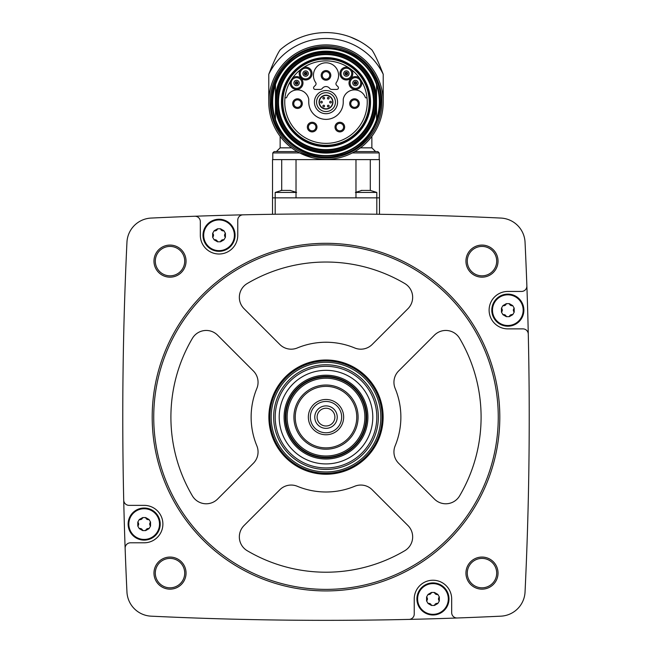<?xml version="1.0" encoding="UTF-8"?>
<svg xmlns="http://www.w3.org/2000/svg" width="652" height="652" viewBox="0 0 652 652"><rect width="100%" height="100%" fill="white"/><g stroke="black" fill="none" stroke-linecap="round" stroke-linejoin="round"><path stroke-width="0.98" d="M379.48 197.849L379.48 159.618L272.52 159.618L272.52 214.288L275.193 214.247L275.193 197.849L379.48 197.849L379.48 214.288L376.807 214.247L376.807 192.43L355.976 192.43M407.329 214.801L403.751 214.72M403.547 214.72L407.313 214.801M244.777 214.793L242.968 214.834M194.785 216.244A3663.352 3663.352 0 0 0 151.117 218.07A25.404 25.404 0 0 0 126.953 242.234A3663.352 3663.352 0 0 0 123.717 500.133A5.346 5.346 0 0 0 129.063 505.357L144.165 505.357A18.721 18.721 0 0 1 162.886 524.078A18.721 18.721 0 0 1 144.165 542.798L130.473 542.798A5.346 5.346 0 0 0 125.127 548.332A3663.352 3663.352 0 0 0 126.953 592A25.404 25.404 0 0 0 151.117 616.164A3663.352 3663.352 0 0 0 409.016 619.4A5.346 5.346 0 0 0 414.24 614.054L414.24 598.952A18.721 18.721 0 0 1 432.961 580.231A18.721 18.721 0 0 1 451.673 598.952L451.673 612.644A5.346 5.346 0 0 0 457.215 617.99A3663.352 3663.352 0 0 0 500.883 616.164A25.404 25.404 0 0 0 525.047 592A3663.352 3663.352 0 0 0 528.283 334.101A5.346 5.346 0 0 0 522.937 328.877L507.835 328.877A18.721 18.721 0 0 1 489.114 310.156A18.721 18.721 0 0 1 507.835 291.444L521.527 291.444A5.346 5.346 0 0 0 526.873 285.902A3663.352 3663.352 0 0 0 525.047 242.234A25.404 25.404 0 0 0 500.883 218.07A3663.352 3663.352 0 0 0 194.785 216.244A5.346 5.346 0 0 1 200.327 221.59L200.327 235.29A18.721 18.721 0 0 0 219.039 254.003A18.721 18.721 0 0 0 237.76 235.29L237.76 220.18A5.346 5.346 0 0 1 242.984 214.834M153.97 261.126A16.047 16.047 0 0 1 178.029 247.23A16.047 16.047 0 0 1 178.029 275.022A16.047 16.047 0 0 1 153.97 261.126M153.97 573.108A16.047 16.047 0 0 1 178.029 559.212A16.047 16.047 0 0 1 178.029 587.004A16.047 16.047 0 0 1 153.97 573.108M465.944 573.108A16.047 16.047 0 0 1 490.011 559.212A16.047 16.047 0 0 1 490.011 587.004A16.047 16.047 0 0 1 465.944 573.108M465.944 261.126A16.047 16.047 0 0 1 490.011 247.23A16.047 16.047 0 0 1 490.011 275.022A16.047 16.047 0 0 1 465.944 261.126M528.283 334.101A3663.352 3663.352 0 0 0 526.873 285.902M409.016 619.4A3663.352 3663.352 0 0 0 457.215 617.99M123.717 500.133A3663.352 3663.352 0 0 0 125.127 548.332M467.28 261.126A14.711 14.711 0 0 1 489.342 248.388A14.711 14.711 0 0 1 489.342 273.864A14.711 14.711 0 0 1 467.28 261.126M467.28 573.108A14.711 14.711 0 0 1 489.342 560.37A14.711 14.711 0 0 1 489.342 585.846A14.711 14.711 0 0 1 467.28 573.108M155.306 573.108A14.711 14.711 0 0 1 177.36 560.37A14.711 14.711 0 0 1 177.36 585.846A14.711 14.711 0 0 1 155.306 573.108M155.306 261.126A14.711 14.711 0 0 1 177.36 248.388A14.711 14.711 0 0 1 177.36 273.864A14.711 14.711 0 0 1 155.306 261.126M152.193 417.117A173.807 173.807 0 0 1 412.903 266.595A173.807 173.807 0 0 1 412.903 567.639A173.807 173.807 0 0 1 152.193 417.117M153.733 417.117A172.267 172.267 0 0 1 412.129 267.931A172.267 172.267 0 0 1 412.129 566.303A172.267 172.267 0 0 1 153.733 417.117M354.68 347.956A16.047 16.047 0 0 0 372.17 344.484L407.965 308.681A16.047 16.047 0 0 0 404.77 283.522A155.095 155.095 0 0 0 247.23 283.522A16.047 16.047 0 0 0 244.035 308.681L279.83 344.484A16.047 16.047 0 0 0 297.32 347.956A74.874 74.874 0 0 1 354.68 347.956M268.877 417.117A57.123 57.123 0 0 1 354.566 367.647A57.123 57.123 0 0 1 354.566 466.587A57.123 57.123 0 0 1 268.877 417.117M192.397 338.347A155.095 155.095 0 0 0 192.397 495.887A16.047 16.047 0 0 0 217.564 499.082L253.359 463.287A16.047 16.047 0 0 0 256.839 445.797A74.874 74.874 0 0 1 256.839 388.445A16.047 16.047 0 0 0 253.359 370.955L217.564 335.152A16.047 16.047 0 0 0 192.397 338.347M244.035 525.553A16.047 16.047 0 0 0 247.23 550.72A155.095 155.095 0 0 0 404.77 550.72A16.047 16.047 0 0 0 407.965 525.553L372.17 489.758A16.047 16.047 0 0 0 354.68 486.278A74.874 74.874 0 0 1 297.32 486.278A16.047 16.047 0 0 0 279.83 489.758L244.035 525.553M395.161 445.797A74.874 74.874 0 0 0 395.161 388.445A16.047 16.047 0 0 1 398.641 370.955L434.436 335.152A16.047 16.047 0 0 1 459.603 338.347A155.095 155.095 0 0 1 459.603 495.887A16.047 16.047 0 0 1 434.436 499.082L398.641 463.287A16.047 16.047 0 0 1 395.161 445.797M285.894 417.117A40.106 40.106 0 0 1 346.057 382.382A40.106 40.106 0 0 1 346.057 451.852A40.106 40.106 0 0 1 285.894 417.117M287.125 417.117A38.876 38.876 0 0 1 345.438 383.449A38.876 38.876 0 0 1 345.438 450.785A38.876 38.876 0 0 1 287.125 417.117M293.913 417.117A32.087 32.087 0 0 1 342.047 389.325A32.087 32.087 0 0 1 342.047 444.908A32.087 32.087 0 0 1 293.913 417.117M295.25 417.117A30.75 30.75 0 0 1 341.379 390.491A30.75 30.75 0 0 1 341.379 443.751A30.75 30.75 0 0 1 295.25 417.117M308.355 417.117A17.645 17.645 0 0 1 334.826 401.836A17.645 17.645 0 0 1 334.826 432.398A17.645 17.645 0 0 1 308.355 417.117M310.336 417.117A15.664 15.664 0 0 1 333.832 403.555A15.664 15.664 0 0 1 333.832 430.687A15.664 15.664 0 0 1 310.336 417.117M314.769 417.117A11.231 11.231 0 0 1 331.615 407.394A11.231 11.231 0 0 1 331.615 426.848A11.231 11.231 0 0 1 314.769 417.117M317.116 417.117A8.883 8.883 0 0 1 330.442 409.423A8.883 8.883 0 0 1 330.442 424.811A8.883 8.883 0 0 1 317.116 417.117M203 235.29A16.047 16.047 0 0 1 227.059 221.395A16.047 16.047 0 0 1 227.059 249.178A16.047 16.047 0 0 1 203 235.29M128.126 524.078A16.047 16.047 0 0 1 152.193 510.182A16.047 16.047 0 0 1 152.193 537.973A16.047 16.047 0 0 1 128.126 524.078M416.913 598.952A16.047 16.047 0 0 1 440.98 585.056A16.047 16.047 0 0 1 440.98 612.839A16.047 16.047 0 0 1 416.913 598.952M491.787 310.156A16.047 16.047 0 0 1 515.854 296.261A16.047 16.047 0 0 1 515.854 324.052A16.047 16.047 0 0 1 491.787 310.156M203.701 235.29A15.338 15.338 0 0 1 221.313 220.115A15.338 15.338 0 0 1 233.709 239.789A15.338 15.338 0 0 1 203.701 235.29M214.158 230.743L212.658 233.334L212.658 237.246L214.158 239.838L217.548 241.794L220.539 241.794L223.921 239.838L225.421 237.246L225.421 233.334L223.921 230.743L220.539 228.787L217.548 228.787L214.158 230.743A2.689 2.689 0 0 0 216.252 230.506M128.827 524.078A15.338 15.338 0 0 1 146.447 508.902A15.338 15.338 0 0 1 158.835 528.576A15.338 15.338 0 0 1 128.827 524.078M139.284 519.53L137.792 522.122L137.792 526.034L139.284 528.625L142.674 530.581L145.665 530.581L149.055 528.625L150.547 526.034L150.547 522.122L149.055 519.53L145.665 517.574L142.674 517.574L139.284 519.53A2.689 2.689 0 0 0 142.674 517.574M417.614 598.952A15.338 15.338 0 0 1 435.234 583.776A15.338 15.338 0 0 1 447.631 603.45A15.338 15.338 0 0 1 417.614 598.952M428.079 594.404L426.579 596.996L426.579 600.908L428.079 603.499L431.461 605.455L434.452 605.455L437.842 603.499L439.342 600.908L439.342 596.996L437.842 594.404L434.452 592.448L431.461 592.448L428.079 594.404A2.689 2.689 0 0 0 430.173 594.168M492.488 310.156A15.338 15.338 0 0 1 510.108 294.989A15.338 15.338 0 0 1 522.496 314.655A15.338 15.338 0 0 1 492.488 310.156M502.945 305.609L501.453 308.2L501.453 312.112L502.945 314.704L506.335 316.66L509.326 316.66L512.716 314.704L514.208 312.112L514.208 308.2L512.716 305.609L509.326 303.653L506.335 303.653L502.945 305.609A2.689 2.689 0 0 0 506.335 303.653M212.658 237.246A2.689 2.689 0 0 0 212.658 233.334M216.268 230.49A2.689 2.689 0 0 0 217.548 228.787M220.539 228.787A2.689 2.689 0 0 0 223.921 230.743M225.421 233.334A2.689 2.689 0 0 0 224.573 235.266M224.573 235.29A2.689 2.689 0 0 0 225.421 237.246M223.921 239.838A2.689 2.689 0 0 0 221.827 240.075M221.81 240.083A2.689 2.689 0 0 0 220.539 241.794M217.548 241.794A2.689 2.689 0 0 0 216.293 240.091M216.277 240.083A2.689 2.689 0 0 0 214.158 239.838M501.453 312.112A2.689 2.689 0 0 0 502.293 310.181M502.293 310.156A2.689 2.689 0 0 0 501.453 308.2M509.326 303.653A2.689 2.689 0 0 0 510.581 305.356M510.597 305.364A2.689 2.689 0 0 0 512.716 305.609M514.208 308.2A2.689 2.689 0 0 0 514.208 312.112M512.716 314.704A2.689 2.689 0 0 0 509.326 316.66M506.335 316.66A2.689 2.689 0 0 0 505.08 314.965M505.064 314.957A2.689 2.689 0 0 0 502.945 314.704M426.579 600.908A2.689 2.689 0 0 0 427.427 598.968M427.427 598.952A2.689 2.689 0 0 0 426.579 596.996M430.19 594.151A2.689 2.689 0 0 0 431.461 592.448M434.452 592.448A2.689 2.689 0 0 0 435.707 594.143M435.723 594.151A2.689 2.689 0 0 0 437.842 594.404M439.342 596.996A2.689 2.689 0 0 0 439.342 600.908M437.842 603.499A2.689 2.689 0 0 0 434.452 605.455M431.461 605.455A2.689 2.689 0 0 0 428.079 603.499M137.792 526.034A2.689 2.689 0 0 0 137.792 522.122M145.665 517.574A2.689 2.689 0 0 0 146.92 519.269M146.936 519.285A2.689 2.689 0 0 0 149.055 519.53M150.547 522.122A2.689 2.689 0 0 0 149.707 524.061M149.707 524.078A2.689 2.689 0 0 0 150.547 526.034M149.055 528.625A2.689 2.689 0 0 0 145.665 530.581M142.674 530.581A2.689 2.689 0 0 0 141.419 528.878M141.403 528.87A2.689 2.689 0 0 0 139.284 528.625M272.52 197.849L275.193 197.849L275.193 192.43L281.868 190.36M370.743 190.433L361.135 190.417M296.024 192.43L275.193 192.43M290.523 190.433L280.922 190.417M281.713 159.618L281.713 190.148L281.713 159.618M272.789 159.618L272.789 152.927L299.667 152.927L312.055 157.621M291.599 147.849L280.14 147.849L280.14 136.35L283.318 140.245M368.673 140.245L371.86 136.35L371.86 147.849L360.401 147.849M268.779 102.119A57.221 57.221 0 0 1 354.615 52.567A57.221 57.221 0 0 1 354.615 151.68A57.221 57.221 0 0 1 268.779 102.119A57.221 57.221 0 0 1 354.615 52.567A57.221 57.221 0 0 1 354.615 151.68A57.221 57.221 0 0 1 268.779 102.119L268.779 74.271A63.643 63.643 0 0 1 383.221 74.271L383.221 102.119M383.221 74.271C378.347 61.81 374.558 53.676 371.86 49.87A69.519 69.519 0 0 0 280.14 49.87C277.45 53.668 273.669 61.801 268.779 74.271M280.14 49.87L281.672 48.558M283.53 47.083L286.008 45.249M289.089 43.211L292.683 41.1M350.597 37.099L359.325 41.109M370.328 48.558L371.86 49.87M297.239 151.59L274.125 151.59L297.239 151.59L276.399 151.59L280.14 147.849M352.333 152.927L379.211 152.927L377.875 151.59L354.761 151.59M370.287 159.618L370.287 190.148M355.976 159.618L355.976 197.849M296.024 159.618L296.024 197.849M272.12 102.119A53.88 53.88 0 0 1 352.944 55.461A53.88 53.88 0 0 1 352.944 148.786A53.88 53.88 0 0 1 272.12 102.119A53.88 53.88 0 0 1 352.944 55.461A53.88 53.88 0 0 1 352.944 148.786A53.88 53.88 0 0 1 272.12 102.119M376.538 119.618A53.48 53.48 0 0 1 275.462 119.618L275.462 95.746A50.938 50.938 0 0 1 376.538 95.746L376.538 108.501A50.938 50.938 0 0 1 275.462 108.501A50.938 50.938 0 0 0 376.538 108.501L376.538 119.618M277.695 102.119A48.305 48.305 0 0 1 350.157 60.286A48.305 48.305 0 0 1 350.157 143.962A48.305 48.305 0 0 1 277.695 102.119M282.251 102.119A43.749 43.749 0 0 1 347.875 64.23A43.749 43.749 0 0 1 347.875 140.017A43.749 43.749 0 0 1 282.251 102.119A43.749 43.749 0 0 1 347.875 64.23A43.749 43.749 0 0 1 347.875 140.017A43.749 43.749 0 0 1 282.251 102.119M376.538 95.746L376.538 84.63A53.48 53.48 0 0 0 275.462 84.63L275.462 95.746M322.015 59.21A13.366 13.366 0 0 0 320.23 59.324A43.187 43.187 0 0 0 289.602 125.363A43.187 43.187 0 0 0 362.398 125.363A43.187 43.187 0 0 0 331.77 59.324A13.366 13.366 0 0 0 329.985 59.21L322.015 59.21M326 60.88A41.247 41.247 0 0 0 284.973 97.849A41.247 41.247 0 0 0 323.147 143.269A41.247 41.247 0 0 0 367.223 103.554A41.247 41.247 0 0 0 326 60.88M331.778 89.422L336.831 89.422A1.606 1.606 0 0 0 337.964 86.683L336.571 85.29A2.135 2.135 0 0 1 336.326 82.551A12.567 12.567 0 0 0 317.654 65.982A12.567 12.567 0 0 0 315.674 82.551A2.135 2.135 0 0 1 315.429 85.29L314.036 86.683A1.606 1.606 0 0 0 315.169 89.422L320.222 89.422A2.673 2.673 0 0 0 322.341 88.37A4.597 4.597 0 0 1 329.659 88.37A2.673 2.673 0 0 0 331.778 89.422M314.419 102.119A11.581 11.581 0 0 1 331.786 92.095A11.581 11.581 0 0 1 331.786 112.152A11.581 11.581 0 0 1 314.419 102.119M348.307 67.433A6.414 6.414 0 0 0 339.961 73.611A6.414 6.414 0 0 0 348.412 79.634A6.414 6.414 0 0 0 351.542 69.74M300.458 69.74A6.414 6.414 0 0 0 303.587 79.634A6.414 6.414 0 0 0 312.039 73.611A6.414 6.414 0 0 0 303.693 67.433M290.368 81.353A6.414 6.414 0 0 0 296.904 89.414A6.414 6.414 0 0 0 302.561 80.709A6.414 6.414 0 0 0 292.528 78.02M284.973 97.849L286.138 97.849A0.538 0.538 0 0 0 286.644 97.49A11.5 11.5 0 0 1 308.755 99.185L308.755 102.119A17.245 17.245 0 0 0 326 119.373A17.245 17.245 0 0 0 343.245 102.119L343.245 99.185A11.5 11.5 0 0 1 365.356 97.49A0.538 0.538 0 0 0 365.862 97.849L367.027 97.849M359.472 78.02A6.414 6.414 0 0 0 349.439 80.709A6.414 6.414 0 0 0 355.095 89.422A6.414 6.414 0 0 0 361.632 81.353M316.562 102.119A9.438 9.438 0 0 1 330.719 93.945A9.438 9.438 0 0 1 330.719 110.294A9.438 9.438 0 0 1 316.562 102.119M319.048 102.119A6.952 6.952 0 0 1 329.48 96.105A6.952 6.952 0 0 1 329.48 108.142A6.952 6.952 0 0 1 319.048 102.119A6.952 6.952 0 0 1 329.48 96.105A6.952 6.952 0 0 1 329.48 108.142A6.952 6.952 0 0 1 319.048 102.119M329.7 102.119A0.839 0.839 0 0 0 330.548 102.967A0.839 0.839 0 0 0 331.387 102.119A0.839 0.839 0 0 0 330.548 101.28A0.839 0.839 0 0 0 329.7 102.119M320.613 102.119A0.839 0.839 0 0 0 321.452 102.967A0.839 0.839 0 0 0 322.3 102.119A0.839 0.839 0 0 0 321.452 101.28A0.839 0.839 0 0 0 320.613 102.119M322.887 98.183A0.839 0.839 0 0 0 323.726 99.031A0.839 0.839 0 0 0 324.566 98.183A0.839 0.839 0 0 0 323.726 97.344A0.839 0.839 0 0 0 322.887 98.183M327.434 98.183A0.839 0.839 0 0 0 328.274 99.031A0.839 0.839 0 0 0 329.113 98.183A0.839 0.839 0 0 0 328.274 97.344A0.839 0.839 0 0 0 327.434 98.183M322.887 106.064A0.839 0.839 0 0 0 323.726 106.904A0.839 0.839 0 0 0 324.566 106.064A0.839 0.839 0 0 0 323.726 105.216A0.839 0.839 0 0 0 322.887 106.064M327.434 106.064A0.839 0.839 0 0 0 328.274 106.904A0.839 0.839 0 0 0 329.113 106.064A0.839 0.839 0 0 0 328.274 105.216A0.839 0.839 0 0 0 327.434 106.064M321.183 75.387A4.817 4.817 0 0 1 328.404 71.215A4.817 4.817 0 0 1 328.404 79.552A4.817 4.817 0 0 1 321.183 75.387M322.259 75.387A3.741 3.741 0 0 1 327.875 72.144A3.741 3.741 0 0 1 327.875 78.623A3.741 3.741 0 0 1 322.259 75.387M360.597 81.63A5.346 5.346 0 0 1 356.131 88.313A5.346 5.346 0 0 1 350.083 83.008A5.346 5.346 0 0 1 360.597 81.63M304.011 68.452A5.346 5.346 0 0 1 310.857 72.47A5.346 5.346 0 0 1 306.163 78.876A5.346 5.346 0 0 1 304.011 68.452M293.204 78.851A5.346 5.346 0 0 1 301.371 80.669A5.346 5.346 0 0 1 297.768 88.224A5.346 5.346 0 0 1 293.204 78.851M350.678 70.375A5.346 5.346 0 0 1 348.054 78.631A5.346 5.346 0 0 1 341.029 73.554A5.346 5.346 0 0 1 350.678 70.375M352.756 83.008A2.673 2.673 0 0 1 356.774 80.693A2.673 2.673 0 0 1 356.774 85.322A2.673 2.673 0 0 1 352.756 83.008M354.753 83.008A0.685 0.685 0 0 1 355.772 82.421A0.685 0.685 0 0 1 355.772 83.603A0.685 0.685 0 0 1 354.753 83.008M354.109 83.008A1.32 1.32 0 0 1 356.098 81.867A1.32 1.32 0 0 1 356.098 84.157A1.32 1.32 0 0 1 354.109 83.008A1.32 1.32 0 0 1 356.098 81.867A1.32 1.32 0 0 1 356.098 84.157A1.32 1.32 0 0 1 354.109 83.008M343.71 73.554A2.673 2.673 0 0 1 347.72 71.239A2.673 2.673 0 0 1 347.72 75.868A2.673 2.673 0 0 1 343.71 73.554M345.699 73.554A0.685 0.685 0 0 1 346.717 72.959A0.685 0.685 0 0 1 346.717 74.141A0.685 0.685 0 0 1 345.699 73.554M345.055 73.554A1.32 1.32 0 0 1 347.043 72.405A1.32 1.32 0 0 1 347.043 74.695A1.32 1.32 0 0 1 345.055 73.554A1.32 1.32 0 0 1 347.043 72.405A1.32 1.32 0 0 1 347.043 74.695A1.32 1.32 0 0 1 345.055 73.554M302.944 73.554A2.673 2.673 0 0 1 306.953 71.239A2.673 2.673 0 0 1 306.953 75.868A2.673 2.673 0 0 1 302.944 73.554M304.94 73.554A0.685 0.685 0 0 1 305.959 72.959A0.685 0.685 0 0 1 305.959 74.141A0.685 0.685 0 0 1 304.94 73.554M304.297 73.554A1.32 1.32 0 0 1 306.285 72.405A1.32 1.32 0 0 1 306.285 74.695A1.32 1.32 0 0 1 304.297 73.554A1.32 1.32 0 0 1 306.285 72.405A1.32 1.32 0 0 1 306.285 74.695A1.32 1.32 0 0 1 304.297 73.554M293.889 83.008A2.673 2.673 0 0 1 297.907 80.693A2.673 2.673 0 0 1 297.907 85.322A2.673 2.673 0 0 1 293.889 83.008M295.886 83.008A0.685 0.685 0 0 1 296.904 82.421A0.685 0.685 0 0 1 296.904 83.603A0.685 0.685 0 0 1 295.886 83.008M295.242 83.008A1.32 1.32 0 0 1 297.23 81.859A1.32 1.32 0 0 1 297.23 84.157A1.32 1.32 0 0 1 295.242 83.008A1.32 1.32 0 0 1 297.23 81.859A1.32 1.32 0 0 1 297.23 84.157A1.32 1.32 0 0 1 295.242 83.008M292.683 103.619A4.817 4.817 0 0 1 299.904 99.446A4.817 4.817 0 0 1 299.904 107.784A4.817 4.817 0 0 1 292.683 103.619M293.75 103.619A3.741 3.741 0 0 1 299.366 100.375A3.741 3.741 0 0 1 299.366 106.863A3.741 3.741 0 0 1 293.75 103.619M307.345 127.091A4.817 4.817 0 0 1 314.566 122.918A4.817 4.817 0 0 1 314.566 131.256A4.817 4.817 0 0 1 307.345 127.091M308.42 127.091A3.741 3.741 0 0 1 314.036 123.847A3.741 3.741 0 0 1 314.036 130.335A3.741 3.741 0 0 1 308.42 127.091M349.692 103.619A4.817 4.817 0 0 1 356.913 99.446A4.817 4.817 0 0 1 356.913 107.784A4.817 4.817 0 0 1 349.692 103.619M350.76 103.619A3.741 3.741 0 0 1 356.375 100.375A3.741 3.741 0 0 1 356.375 106.863A3.741 3.741 0 0 1 350.76 103.619M335.022 127.091A4.817 4.817 0 0 1 342.243 122.918A4.817 4.817 0 0 1 342.243 131.256A4.817 4.817 0 0 1 335.022 127.091M336.098 127.091A3.741 3.741 0 0 1 341.713 123.847A3.741 3.741 0 0 1 341.713 130.335A3.741 3.741 0 0 1 336.098 127.091M273.653 417.117A52.347 52.347 0 0 1 352.178 371.779A52.347 52.347 0 0 1 352.178 462.455A52.347 52.347 0 0 1 273.653 417.117M271.183 417.117A54.817 54.817 0 0 1 353.408 369.643A54.817 54.817 0 0 1 353.408 464.591A54.817 54.817 0 0 1 271.183 417.117M275.193 417.117A50.807 50.807 0 0 1 351.404 373.123A50.807 50.807 0 0 1 351.404 461.119A50.807 50.807 0 0 1 275.193 417.117M279.203 417.117A46.797 46.797 0 0 1 349.399 376.595A46.797 46.797 0 0 1 349.399 457.647A46.797 46.797 0 0 1 279.203 417.117M284.093 417.117A41.907 41.907 0 0 1 346.954 380.825A41.907 41.907 0 0 1 346.954 453.409A41.907 41.907 0 0 1 284.093 417.117M285.258 417.117A40.742 40.742 0 0 1 346.367 381.836A40.742 40.742 0 0 1 346.367 452.398A40.742 40.742 0 0 1 285.258 417.117M269.846 417.117A56.154 56.154 0 0 1 354.077 368.486A56.154 56.154 0 0 1 354.077 465.748A56.154 56.154 0 0 1 269.846 417.117M270.115 102.119A55.885 55.885 0 0 1 353.946 53.725A55.885 55.885 0 0 1 353.946 150.522A55.885 55.885 0 0 1 270.115 102.119M275.462 119.202A53.35 53.35 0 0 1 275.462 85.045M376.538 85.045A53.35 53.35 0 0 1 376.538 119.202M275.592 102.119A50.408 50.408 0 0 1 351.2 58.468A50.408 50.408 0 0 1 351.2 145.779A50.408 50.408 0 0 1 275.592 102.119M275.829 102.119A50.171 50.171 0 0 1 351.086 58.672A50.171 50.171 0 0 1 351.086 145.575A50.171 50.171 0 0 1 275.829 102.119M276.627 102.119A49.373 49.373 0 0 1 350.686 59.365A49.373 49.373 0 0 1 350.686 144.883A49.373 49.373 0 0 1 276.627 102.119M278.477 102.119A47.523 47.523 0 0 1 349.765 60.962A47.523 47.523 0 0 1 349.765 143.285A47.523 47.523 0 0 1 278.477 102.119M281.46 102.119A44.54 44.54 0 0 1 348.266 63.554A44.54 44.54 0 0 1 348.266 140.693A44.54 44.54 0 0 1 281.46 102.119M319.317 102.119A6.683 6.683 0 0 1 329.341 96.333A6.683 6.683 0 0 1 329.341 107.914A6.683 6.683 0 0 1 319.317 102.119M376.807 192.43L370.132 190.36M355.413 192.43L362.088 190.36M296.587 192.43L289.912 190.36M379.211 152.927L379.211 159.618M371.86 147.849L375.601 151.59M272.789 152.927L274.125 151.59M271.183 102.119C269.952 136.61 306.538 164.989 339.635 155.217C373.343 147.833 391.73 105.339 374.036 75.713C358.502 44.907 312.773 37.661 288.477 62.16C277.206 73.097 271.444 86.423 271.183 102.119"/></g></svg>
